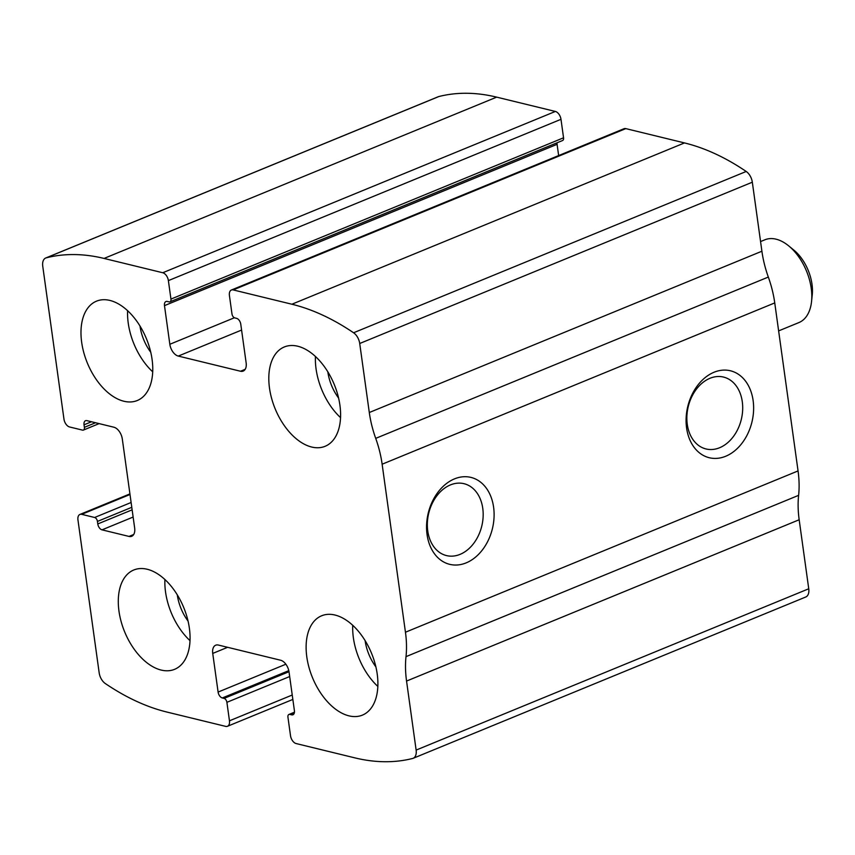 <?xml version="1.0" encoding="UTF-8"?>
<svg xmlns="http://www.w3.org/2000/svg" width="855" height="855" viewBox="0 0 855 855"><rect width="100%" height="100%" fill="white"/><g stroke="black" fill="none" stroke-linecap="round" stroke-linejoin="round"><path stroke-width="1.28" d="M225.699 726.387L167.003 712.076A286.382 170.348 67.7 0 1 105.293 683.53A10.741 6.391 67.7 0 1 99.169 672.8L77.955 519.915A7.161 4.254 67.7 0 1 79.932 514.443A7.161 4.254 67.7 0 1 81.717 514.336L94.627 517.489A3.58 2.127 67.7 0 1 97.449 521.422L97.791 523.944A5.365 3.196 67.7 0 0 102.012 529.844L129.02 536.427A10.741 6.391 67.7 0 0 131.702 536.277A10.741 6.391 67.7 0 0 134.663 528.059L122.308 439.01A10.741 6.391 67.7 0 0 113.865 427.211L86.857 420.628A5.365 3.196 67.7 0 0 85.521 420.703A5.365 3.196 67.7 0 0 84.036 424.817L84.388 427.329A3.58 2.127 67.7 0 1 83.405 430.076A3.58 2.127 67.7 0 1 82.508 430.118L69.597 426.976A7.161 4.254 67.7 0 1 63.965 419.11L42.75 266.226A10.741 6.391 67.7 0 1 45.71 258.007A10.741 6.391 67.7 0 1 46.223 257.836A286.382 170.348 67.7 0 1 104.054 258.434L162.749 272.745A7.161 4.254 67.7 0 1 168.382 280.611L170.947 299.09A3.58 2.127 67.7 0 1 169.953 301.826A3.58 2.127 67.7 0 1 169.066 301.879L167.302 301.452A5.365 3.196 67.7 0 0 165.956 301.526A5.365 3.196 67.7 0 0 164.481 305.63L169.835 344.276A10.741 6.391 67.7 0 0 178.278 356.075L240.501 371.241A10.741 6.391 67.7 0 0 243.183 371.091A10.741 6.391 67.7 0 0 246.144 362.883L240.779 324.237A5.365 3.196 67.7 0 0 236.557 318.338L234.804 317.91A3.58 2.127 67.7 0 1 231.983 313.977L229.418 295.488A7.161 4.254 67.7 0 1 231.395 290.016A7.161 4.254 67.7 0 1 233.191 289.92L291.886 304.23A286.382 170.348 67.7 0 1 353.585 332.766A10.741 6.391 67.7 0 1 359.72 343.496L369.296 412.516A82.337 48.97 67.7 0 0 375.719 438.369A82.337 48.97 67.7 0 1 382.132 464.212L405.452 632.23A82.337 48.97 67.7 0 1 406.007 656.64A82.337 48.97 67.7 0 0 406.553 681.061L416.129 750.081A10.741 6.391 67.7 0 1 413.168 758.3A10.741 6.391 67.7 0 1 412.655 758.46A286.382 170.348 67.7 0 1 354.836 757.861L296.129 743.551A7.161 4.254 67.7 0 1 290.508 735.685L287.943 717.206A3.58 2.127 67.7 0 1 288.926 714.47A3.58 2.127 67.7 0 1 289.824 714.417L291.587 714.844A5.365 3.196 67.7 0 0 292.923 714.78A5.365 3.196 67.7 0 0 294.409 710.665L289.043 672.019A10.741 6.391 67.7 0 0 280.6 660.231L218.378 645.055A10.741 6.391 67.7 0 0 215.695 645.204A10.741 6.391 67.7 0 0 212.735 653.423L218.1 692.069A5.365 3.196 67.7 0 0 222.321 697.958L224.085 698.396A3.58 2.127 67.7 0 1 226.896 702.329L229.461 720.808A7.161 4.254 67.7 0 1 227.483 726.28A7.161 4.254 67.7 0 1 225.699 726.387M231.395 290.016L624.011 128.72A7.161 4.254 67.7 0 1 625.796 128.613L684.492 142.924A286.382 170.348 67.7 0 1 746.201 171.47A10.741 6.391 67.7 0 1 752.325 182.201L761.901 251.22L369.296 412.516M45.71 258.007L438.326 96.701A10.741 6.391 67.7 0 1 438.839 96.54A286.382 170.348 67.7 0 1 496.659 97.139L555.365 111.449A7.161 4.254 67.7 0 1 560.987 119.315L168.382 280.611M413.168 758.3L805.784 596.993A10.741 6.391 67.7 0 0 808.745 588.774L799.169 519.755A82.337 48.97 67.7 0 1 798.613 495.344A82.337 48.97 67.7 0 0 798.057 470.923L774.748 302.916A82.337 48.97 67.7 0 0 768.324 277.063A82.337 48.97 67.7 0 1 761.901 251.22M427.062 534.546A44.749 33.014 -76.3 0 1 471.928 477.667A44.749 33.014 -76.3 0 1 482.017 550.417A44.749 33.014 -76.3 0 1 427.062 534.546M686.586 427.928A44.749 33.014 -76.3 0 1 731.452 371.049A44.749 33.014 -76.3 0 1 741.542 443.798A44.749 33.014 -76.3 0 1 686.586 427.928M169.953 301.826L562.569 140.53A3.58 2.127 67.7 0 0 563.552 137.794L560.987 119.315M558.646 155.567L557.086 144.335A5.365 3.196 67.7 0 1 557.043 142.796M161.168 670.064A53.694 31.945 -112.3 0 0 174.58 669.337A53.694 31.945 -112.3 0 0 183.718 607.531A53.694 31.945 -112.3 0 0 133.775 569.996A53.694 31.945 -112.3 0 0 121.111 621.478A53.694 31.945 -112.3 0 0 161.168 670.064M349 715.859A53.694 31.945 -112.3 0 0 362.413 715.122A53.694 31.945 -112.3 0 0 371.551 653.316A53.694 31.945 -112.3 0 0 321.598 615.792A53.694 31.945 -112.3 0 0 308.944 667.274A53.694 31.945 -112.3 0 0 349 715.859M123.868 401.241A53.694 31.945 -112.3 0 0 137.281 400.514A53.694 31.945 -112.3 0 0 146.419 338.708A53.694 31.945 -112.3 0 0 96.465 301.174A53.694 31.945 -112.3 0 0 83.811 352.655A53.694 31.945 -112.3 0 0 123.868 401.241M311.701 447.037A53.694 31.945 -112.3 0 0 325.114 446.299A53.694 31.945 -112.3 0 0 334.252 384.494A53.694 31.945 -112.3 0 0 284.298 346.97A53.694 31.945 -112.3 0 0 271.634 398.451A53.694 31.945 -112.3 0 0 311.701 447.037M687.27 424.326A37 27.296 -76.3 0 1 723.544 377.076A37 27.296 -76.3 0 1 741.296 419.484A37 27.296 -76.3 0 1 706.016 448.961A37 27.296 -76.3 0 1 687.27 424.326M427.746 530.944A37 27.296 -76.3 0 1 464.019 483.695A37 27.296 -76.3 0 1 481.771 526.103A37 27.296 -76.3 0 1 446.492 555.59A37 27.296 -76.3 0 1 427.746 530.944M327.818 371.818A35.803 21.29 -112.3 0 0 338.591 398.045M315.442 356.503A53.694 31.945 -112.3 0 0 340.547 417.625M139.985 326.022A35.803 21.29 -112.3 0 0 150.758 352.249M127.609 310.718A53.694 31.945 -112.3 0 0 152.724 371.829M365.117 640.641A35.803 21.29 -112.3 0 0 375.89 666.868M352.741 625.326A53.694 31.945 -112.3 0 0 377.857 686.447M177.284 594.845A35.803 21.29 -112.3 0 0 188.057 621.072M164.908 579.54A53.694 31.945 -112.3 0 0 190.024 640.652M778.627 330.896L798.891 322.581A44.749 26.612 -112.3 0 0 811.545 301.537L812.25 294.868A35.963 21.396 -112.3 0 0 812.004 284.255A35.963 21.396 -112.3 0 0 793.857 250.109L788.663 245.855A44.749 26.612 -112.3 0 0 764.883 239.795L760.565 241.57M811.545 301.537A44.749 26.612 -112.3 0 0 811.235 288.338A44.749 26.612 -112.3 0 0 788.663 245.855M684.492 142.924L291.886 304.23M625.796 128.613L233.191 289.92M438.839 96.54L46.223 257.836M496.659 97.139L104.054 258.434M555.365 111.449L162.749 272.745M746.201 171.47L353.585 332.766M752.325 182.201L359.72 343.496M768.324 277.063L375.719 438.369M774.748 302.916L382.132 464.212M798.057 470.923L405.452 632.23M798.613 495.344L406.007 656.64M799.169 519.755L406.553 681.061M808.745 588.774L416.129 750.081M294.409 712.536L289.824 714.417M293.928 713.882L291.587 714.844M227.612 647.31L212.735 653.423M285.869 664.217L218.1 692.069M288.787 670.651L222.321 697.958M289.001 671.72L224.085 698.396M289.674 676.54L226.896 702.329M292.239 695.019L229.461 720.808M130.003 494.5L81.717 514.336M131.114 502.494L94.627 517.489M131.777 507.314L97.449 521.422M132.13 509.837L97.791 523.944M133.134 517.051L102.012 529.844M133.711 534.493L129.02 536.427M91.474 421.761L84.036 424.817M95.546 422.744L84.388 427.329M245.193 369.317L240.501 371.241M241.591 330.062L178.278 356.075M234.388 317.761L169.835 344.276M557.086 144.335L164.481 305.63M563.552 137.794L170.947 299.09M294.451 712.204L288.926 714.47M292.848 699.433L227.483 726.28M129.917 493.901L79.932 514.443M99.116 423.62L83.405 430.076"/></g></svg>
